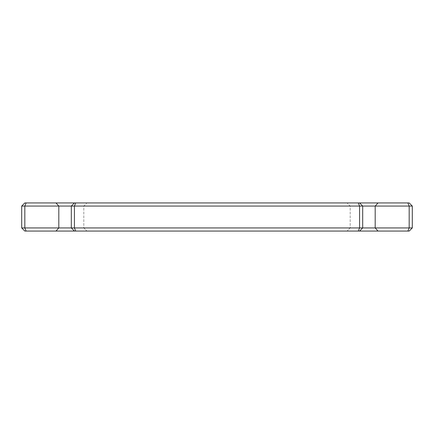 <?xml version="1.0" encoding="UTF-8"?>
<svg xmlns="http://www.w3.org/2000/svg" width="434" height="434" viewBox="0 0 434 434"><rect width="100%" height="100%" fill="white"/><g stroke="black" fill="none" stroke-linecap="round" stroke-linejoin="round"><path stroke-width="0.33" stroke-dasharray="2.17 1.63" d="M74.431 231.062L71.306 227.937L83.805 227.937L21.7 227.937L24.825 231.062L409.175 231.062L412.3 227.937L362.694 227.937L359.569 231.062L347.07 231.062L359.569 231.062L362.694 227.937L71.306 227.937L74.431 231.062L71.306 227.937L71.306 206.063L83.805 206.063L71.306 206.063L83.805 206.063L71.306 206.063L71.306 227.937L71.306 206.063L74.431 206.063L74.431 227.937L75.728 231.062M75.728 202.938L74.431 206.063L362.694 206.063L350.195 206.063L362.694 206.063L350.195 206.063L362.694 206.063L359.569 202.938L74.431 202.938L86.93 202.938L74.431 202.938L71.306 206.063L74.431 202.938L86.93 202.938L24.825 202.938L21.7 206.063L21.7 227.937M378.003 202.938L375.193 206.063L412.3 206.063L409.175 202.938L347.07 202.938L359.569 202.938L347.07 202.938L359.569 202.938L362.694 206.063L375.193 206.063L375.193 227.937L378.003 231.062M359.569 202.938L362.694 206.063L362.694 227.937L359.569 231.062M412.3 206.063L412.3 227.937M407.879 202.938L409.175 206.063L409.175 227.937L407.879 231.062M362.694 206.063L362.694 227.937L362.694 206.063M358.272 202.938L359.569 206.063L359.569 227.937L358.272 231.062M21.7 206.063L71.306 206.063L74.431 202.938M55.997 202.938L58.807 206.063L58.807 227.937L55.997 231.062M26.121 202.938L24.825 206.063L24.825 227.937L26.121 231.062M83.805 227.937L86.93 231.062L83.805 227.937L83.805 206.063L86.93 202.938L83.805 206.063L83.805 227.937M350.195 227.937L347.07 231.062L350.195 227.937L350.195 206.063L347.07 202.938L350.195 206.063L350.195 227.937"/><path stroke-width="0.65" d="M74.431 231.062L24.825 231.062L21.7 227.937L412.3 227.937L412.3 206.063L409.175 206.063L409.175 227.937L407.879 231.062L378.003 231.062L375.193 227.937L375.193 206.063L362.694 206.063L362.694 227.937L359.569 231.062L74.431 231.062L71.306 227.937L71.306 206.063L58.807 206.063L58.807 227.937L55.997 231.062M378.003 231.062L359.569 231.062M55.997 202.938L58.807 206.063L21.7 206.063L24.825 202.938L409.175 202.938L412.3 206.063M26.121 202.938L24.825 206.063L24.825 227.937L26.121 231.062M21.7 206.063L21.7 227.937M359.569 202.938L362.694 206.063L74.431 206.063L74.431 227.937L75.728 231.062M75.728 202.938L74.431 206.063L71.306 206.063L74.431 202.938M358.272 202.938L359.569 206.063L359.569 227.937L358.272 231.062M407.879 202.938L409.175 206.063L375.193 206.063L378.003 202.938M412.3 227.937L409.175 231.062L407.879 231.062"/></g></svg>
